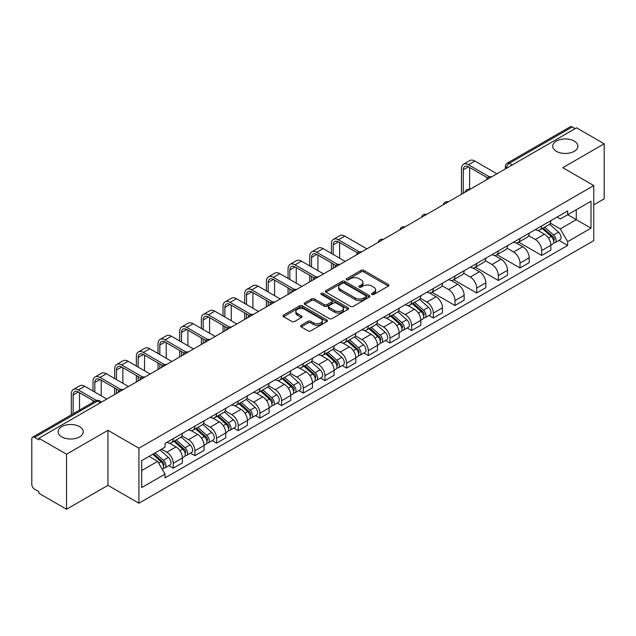 <?xml version="1.0" encoding="UTF-8"?>
<svg xmlns="http://www.w3.org/2000/svg" width="636" height="636" viewBox="0 0 636 636"><rect width="100%" height="100%" fill="white"/><g stroke="black" fill="none" stroke-linecap="round" stroke-linejoin="round"><path stroke-width="0.95" d="M371.941 294.46A1.351 0.779 0 0 0 373.857 294.46L388.342 286.089A1.932 1.113 0 0 0 388.906 285.302A1.932 1.113 0 0 0 388.342 284.515L363.8 270.348A1.932 1.113 0 0 0 361.065 270.348L346.58 278.711A1.351 0.779 0 0 0 346.183 279.26A1.351 0.779 0 0 0 346.58 279.816A1.351 0.779 0 0 0 348.488 279.816L350.364 278.727A6.169 3.562 0 0 1 359.094 278.727L361.137 279.912A6.169 3.562 0 0 1 362.941 282.432A6.169 3.562 0 0 1 361.137 284.952L359.26 286.033A1.351 0.779 0 0 0 358.863 286.582A1.351 0.779 0 0 0 359.26 287.138A1.351 0.779 0 0 0 361.169 287.138L363.045 286.057A6.169 3.562 0 0 1 371.774 286.057L373.817 287.234A6.169 3.562 0 0 1 375.63 289.754A6.169 3.562 0 0 1 373.817 292.274L371.941 293.355A1.351 0.779 0 0 0 371.551 293.904A1.351 0.779 0 0 0 371.941 294.46L371.941 293.355M79.595 426.621A12.577 7.258 0 0 0 65.89 425.047A12.577 7.258 0 0 0 58.122 431.757A12.577 7.258 0 0 0 61.811 436.892A12.577 7.258 0 0 0 75.517 438.466A12.577 7.258 0 0 0 83.276 431.757A12.577 7.258 0 0 0 79.595 426.621M574.189 141.073A12.577 7.258 0 0 0 560.483 139.499A12.577 7.258 0 0 0 552.724 146.201A12.577 7.258 0 0 0 556.405 151.336A12.577 7.258 0 0 0 570.11 152.91A12.577 7.258 0 0 0 577.878 146.201A12.577 7.258 0 0 0 574.189 141.073M301.202 325.298A1.932 1.113 0 0 0 300.637 326.085A1.932 1.113 0 0 0 301.202 326.872L308.086 330.855A1.932 1.113 0 0 0 310.813 330.855L326.912 321.562A1.932 1.113 0 0 0 327.476 320.775A1.932 1.113 0 0 0 326.912 319.988L302.362 305.813A1.932 1.113 0 0 0 299.635 305.813L283.545 315.106A1.932 1.113 0 0 0 282.98 315.893A1.932 1.113 0 0 0 283.545 316.68L291.86 321.482A1.932 1.113 0 0 0 294.587 321.482L301.472 317.507A1.932 1.113 0 0 0 302.036 316.72A1.932 1.113 0 0 0 301.472 315.933L297.346 313.548A5.16 2.981 0 0 1 295.835 311.441A5.16 2.981 0 0 1 299.023 308.691A5.16 2.981 0 0 1 304.644 309.335L320.806 318.668A5.16 2.981 0 0 1 322.317 320.775A5.16 2.981 0 0 1 319.129 323.525A5.16 2.981 0 0 1 313.508 322.881L310.813 321.323A1.932 1.113 0 0 0 308.086 321.323L301.202 325.298L301.202 326.872M138.918 448.197L107.937 430.31L66.534 454.215L38.883 438.252L576.55 127.836L604.2 143.8L562.796 167.697L593.778 185.585L138.918 448.197L138.918 503.227L593.778 240.615L593.778 185.585M350.5 306.369A1.932 1.113 0 0 0 353.226 306.369L369.317 297.076A1.932 1.113 0 0 0 369.882 296.289A1.932 1.113 0 0 0 369.317 295.502L344.776 281.327A1.932 1.113 0 0 0 342.049 281.327L325.95 290.62A1.932 1.113 0 0 0 325.386 291.407A1.932 1.113 0 0 0 325.95 292.194L350.5 306.369M321.792 294.746A1.351 0.779 0 0 1 323.16 294.937L323.16 293.339L348.115 307.745A1.932 1.113 0 0 1 348.679 308.532A1.932 1.113 0 0 1 348.115 309.319L332.024 318.612A1.932 1.113 0 0 1 329.297 318.612L304.747 304.437L311.632 300.494L311.632 298.888L304.747 302.863A1.932 1.113 0 0 0 304.183 303.65A1.932 1.113 0 0 0 304.747 304.437L304.747 302.863M311.632 300.494A1.932 1.113 0 0 1 314.359 300.494L314.359 298.888A1.932 1.113 0 0 0 311.632 298.888M314.359 298.888L324.32 304.636A1.932 1.113 0 0 0 327.047 304.636L331.61 301.997A1.932 1.113 0 0 0 332.175 301.21A1.932 1.113 0 0 0 331.61 300.423L321.252 294.436A1.351 0.779 0 0 1 320.854 293.888A1.351 0.779 0 0 1 321.689 293.164A1.351 0.779 0 0 1 323.16 293.339M66.534 454.215L66.534 509.245L38.883 493.282L38.883 491.676L34.583 489.187A3.927 2.266 -120 0 1 31.8 484.378L31.8 438.975A3.927 2.266 -120 0 1 32.611 437.178L95.551 400.839A3.927 2.266 60 0 1 97.515 401.038L34.583 437.369A3.927 2.266 -120 0 0 32.611 437.178M593.778 204.84L604.2 198.822L604.2 143.8M66.534 509.245L107.937 485.34L138.918 503.227M38.883 438.252L38.883 439.858L34.583 437.369M512.226 164.97L509.309 163.285A3.927 2.266 60 0 0 507.345 163.094L570.277 126.755A3.927 2.266 60 0 1 572.249 126.954L509.309 163.285A3.927 2.266 120 0 0 506.534 168.103L506.534 168.262M575.167 128.639L572.249 126.954M541.681 225.931A9.039 5.215 60 0 1 539.805 229.994L548.979 224.699A9.039 5.215 -120 0 0 550.848 220.636M528.667 235.67L535.289 239.494A9.039 5.215 60 0 1 541.681 250.56L550.848 245.265A9.039 5.215 -120 0 0 544.456 234.199L537.897 230.407M550.848 245.265L550.848 250.155L541.681 255.449L518.698 242.181M539.805 229.994A9.039 5.215 60 0 1 535.361 229.58M541.681 250.56L541.681 255.449M520.01 238.444A9.039 5.215 60 0 1 518.133 242.507L527.308 237.212A9.039 5.215 -120 0 0 529.176 233.15M497.018 254.694L520.01 267.963L529.176 262.668L529.176 257.779A9.039 5.215 -120 0 0 522.784 246.712L516.225 242.92M518.133 242.507A9.039 5.215 60 0 1 513.689 242.093M506.995 248.183L513.618 251.999A9.039 5.215 60 0 1 520.01 263.073L520.01 267.963M498.33 250.958A9.039 5.215 60 0 1 496.462 255.02L505.628 249.725A9.039 5.215 -120 0 0 507.504 245.663M475.346 267.207L498.33 280.476L507.504 275.181L507.504 270.292A9.039 5.215 -120 0 0 501.112 259.226L494.546 255.434M496.462 255.02A9.039 5.215 60 0 1 492.01 254.607M485.324 260.688L491.946 264.512A9.039 5.215 60 0 1 498.33 275.587L498.33 280.476M476.658 263.471A9.039 5.215 60 0 1 474.79 267.533L483.956 262.239A9.039 5.215 -120 0 0 485.832 258.176M453.675 279.721L476.658 292.989L485.832 287.695L485.832 282.805A9.039 5.215 -120 0 0 479.441 271.739L472.874 267.947M474.79 267.533A9.039 5.215 60 0 1 470.338 267.12M463.644 273.202L470.266 277.026A9.039 5.215 60 0 1 476.658 288.1L476.658 292.989M454.986 275.984A9.039 5.215 60 0 1 453.118 280.047L462.285 274.752A9.039 5.215 -120 0 0 464.153 270.69M432.003 292.234L454.986 305.503L464.153 300.208L464.153 295.319A9.039 5.215 -120 0 0 457.769 284.244L451.202 280.46M453.118 280.047A9.039 5.215 60 0 1 448.666 279.633M441.972 285.715L448.595 289.539A9.039 5.215 60 0 1 454.986 300.613L454.986 305.503M433.315 288.498A9.039 5.215 60 0 1 431.439 292.56L440.613 287.265A9.039 5.215 -120 0 0 442.481 283.203M428.918 315.48L433.315 318.016L442.481 312.721L442.481 307.832A9.039 5.215 -120 0 0 436.089 296.758L429.531 292.973M431.439 292.56A9.039 5.215 60 0 1 426.995 292.147M420.301 298.228L426.923 302.052A9.039 5.215 60 0 1 433.315 313.127L433.315 318.016M411.643 301.011A9.039 5.215 60 0 1 409.767 305.065L418.941 299.779A9.039 5.215 -120 0 0 420.809 295.716M407.247 327.993L411.643 330.529L420.809 325.235L420.809 320.345A9.039 5.215 -120 0 0 414.418 309.271L407.859 305.487M409.767 305.065A9.039 5.215 60 0 1 405.323 304.66M398.629 310.742L405.251 314.566A9.039 5.215 60 0 1 411.643 325.64L411.643 330.529M389.963 313.524A9.039 5.215 60 0 1 388.095 317.579L397.262 312.292A9.039 5.215 -120 0 0 399.138 308.229M385.567 340.506L389.963 343.043L399.138 337.748L399.138 332.859A9.039 5.215 -120 0 0 392.746 321.784L386.179 318M388.095 317.579A9.039 5.215 60 0 1 383.643 317.173M376.957 323.255L383.58 327.079A9.039 5.215 60 0 1 389.963 338.153L389.963 343.043M368.292 326.037A9.039 5.215 60 0 1 366.423 330.092L375.59 324.805A9.039 5.215 -120 0 0 377.466 320.743M363.895 353.02L368.292 355.556L377.466 350.261L377.466 345.372A9.039 5.215 -120 0 0 371.074 334.298L364.507 330.513M366.423 330.092A9.039 5.215 60 0 1 361.971 329.687M355.278 335.768L361.9 339.592A9.039 5.215 60 0 1 368.292 350.667L368.292 355.556M346.62 338.551A9.039 5.215 60 0 1 344.752 342.605L353.918 337.311A9.039 5.215 -120 0 0 355.786 333.256M342.224 365.533L346.62 368.069L355.786 362.774L355.786 357.885A9.039 5.215 -120 0 0 349.403 346.811L342.836 343.027M344.752 342.605A9.039 5.215 60 0 1 340.3 342.2M333.606 348.282L340.228 352.106A9.039 5.215 60 0 1 346.62 363.18L346.62 368.069M324.948 351.064A9.039 5.215 60 0 1 323.072 355.119L332.246 349.824A9.039 5.215 -120 0 0 334.115 345.769M320.552 378.046L324.948 380.582L334.115 375.288L334.115 370.398A9.039 5.215 -120 0 0 327.723 359.324L321.164 355.54M323.072 355.119A9.039 5.215 60 0 1 318.628 354.713M311.934 360.795L318.557 364.619A9.039 5.215 60 0 1 324.948 375.693L324.948 380.582M303.277 363.577A9.039 5.215 60 0 1 301.4 367.632L310.575 362.337A9.039 5.215 -120 0 0 312.443 358.283M298.88 390.56L303.277 393.096L312.443 387.801L312.443 382.912A9.039 5.215 -120 0 0 306.051 371.837L299.492 368.053M301.4 367.632A9.039 5.215 60 0 1 296.948 367.226M290.262 373.308L296.885 377.132A9.039 5.215 60 0 1 303.277 388.206L303.277 393.096M281.597 376.091A9.039 5.215 60 0 1 279.729 380.145L288.895 374.85A9.039 5.215 -120 0 0 290.771 370.796M277.201 403.073L281.597 405.609L290.771 400.314L290.771 395.425A9.039 5.215 -120 0 0 284.379 384.351L277.813 380.567M279.729 380.145A9.039 5.215 60 0 1 275.277 379.74M268.583 385.821L275.205 389.645A9.039 5.215 60 0 1 281.597 400.712L281.597 405.609M259.925 388.604A9.039 5.215 60 0 1 258.057 392.658L267.223 387.364A9.039 5.215 -120 0 0 269.092 383.309M255.529 415.586L259.925 418.122L269.1 412.828L269.1 407.938A9.039 5.215 -120 0 0 262.708 396.864L256.141 393.08M258.057 392.658A9.039 5.215 60 0 1 253.605 392.253M246.911 398.335L253.533 402.159A9.039 5.215 60 0 1 259.925 413.225L259.925 418.122M238.254 401.117A9.039 5.215 60 0 1 236.377 405.172L245.552 399.877A9.039 5.215 -120 0 0 247.42 395.823M233.857 428.1L238.254 430.636L247.42 425.341L247.42 420.444A9.039 5.215 -120 0 0 241.028 409.377L234.469 405.585M236.377 405.172A9.039 5.215 60 0 1 231.933 404.766M225.239 410.848L231.862 414.672A9.039 5.215 60 0 1 238.254 425.738L238.254 430.636M216.582 413.631A9.039 5.215 60 0 1 214.706 417.685L223.88 412.39A9.039 5.215 -120 0 0 225.748 408.336M212.185 440.613L216.582 443.149L225.748 437.854L225.748 432.957A9.039 5.215 -120 0 0 219.356 421.891L212.798 418.098M214.706 417.685A9.039 5.215 60 0 1 210.262 417.28M203.568 423.361L210.19 427.185A9.039 5.215 60 0 1 216.582 438.252L216.582 443.149M194.902 426.144A9.039 5.215 60 0 1 193.034 430.198L202.2 424.904A9.039 5.215 -120 0 0 204.077 420.849M190.506 453.126L194.91 455.662L204.077 450.368L204.077 445.47A9.039 5.215 -120 0 0 197.685 434.404L191.118 430.612M193.034 430.198A9.039 5.215 60 0 1 188.582 429.793M181.896 435.875L188.518 439.699A9.039 5.215 60 0 1 194.91 450.765L194.91 455.662M173.231 438.657A9.039 5.215 60 0 1 171.362 442.712L180.529 437.417A9.039 5.215 -120 0 0 182.405 433.362M168.834 465.632L173.231 468.175L182.405 462.881L182.405 457.984A9.039 5.215 -120 0 0 176.013 446.917L169.446 443.125M171.362 442.712A9.039 5.215 60 0 1 166.91 442.306M161.56 449.167L166.839 452.212A9.039 5.215 60 0 1 173.231 463.278L173.231 468.175M557.033 217.067L560.3 218.959L591.003 201.23L576.272 209.729L576.272 219.674L560.3 228.904L550.339 223.156M141.693 470.576L157.672 461.354L165.034 474.106L141.693 487.581L141.693 460.631L165.034 447.156L165.034 443.387L567.662 210.937L567.662 214.706L591.003 228.181L567.662 241.656L560.3 228.904M591.003 201.23L591.003 228.181M165.034 474.106L165.034 477.882L567.662 245.424L567.662 241.656M107.937 430.31L107.937 485.34M157.672 461.354L149.055 456.386M558.957 240.4L567.662 245.424M372.481 294.651L373.817 293.88A6.169 3.562 0 0 0 375.63 291.36L375.63 289.754M362.941 282.432L362.941 284.038A6.169 3.562 0 0 1 361.137 286.558L359.801 287.329M388.318 286.105L363.8 271.954A1.932 1.113 0 0 0 361.065 271.954L347.121 280.007M369.293 297.091L344.776 282.933A1.932 1.113 0 0 0 342.049 282.933L325.982 292.21M365.907 296.837A1.351 0.779 0 0 0 366.304 296.289A1.351 0.779 0 0 0 365.907 295.74L344.362 283.298A1.351 0.779 0 0 0 342.454 283.298L340.475 284.435A6.169 3.562 0 0 0 338.67 286.955A6.169 3.562 0 0 0 340.475 289.475L355.206 297.982A6.169 3.562 0 0 0 363.935 297.982L365.907 296.837L365.907 298.443A1.351 0.779 0 0 0 366.304 297.894L366.304 296.289M338.67 286.955L338.67 288.561A6.169 3.562 0 0 0 340.475 291.081L340.475 289.475M365.907 298.443L363.935 299.588A6.169 3.562 0 0 1 355.206 299.588L340.475 291.081M314.359 300.494L324.32 306.242A1.932 1.113 0 0 0 327.047 306.242L331.61 303.603A1.932 1.113 0 0 0 332.175 302.815L332.175 301.21M323.16 294.937L348.091 309.335M334.647 310.599A5.16 2.981 0 0 0 340.268 311.243A5.16 2.981 0 0 0 343.456 308.492A5.16 2.981 0 0 0 341.945 306.385L336.253 303.102A1.932 1.113 0 0 0 333.518 303.102L328.955 305.733A1.932 1.113 0 0 0 328.391 306.52A1.932 1.113 0 0 0 328.955 307.307L334.647 310.599L334.647 312.204A5.16 2.981 0 0 0 340.268 312.848A5.16 2.981 0 0 0 343.456 310.098L343.456 308.492M328.391 306.52L328.391 308.126A1.932 1.113 0 0 0 328.955 308.913L328.955 307.307M334.647 312.204L328.955 308.913M322.317 320.775L322.317 322.38A5.16 2.981 0 0 1 319.129 325.131A5.16 2.981 0 0 1 313.508 324.487L310.813 322.929A1.932 1.113 0 0 0 308.086 322.929L301.226 326.888M295.835 311.441L295.835 313.047A5.16 2.981 0 0 0 297.346 315.154L297.346 313.548M301.472 315.933L301.472 317.507L297.346 315.154M326.88 321.578L302.362 307.419A1.932 1.113 0 0 0 299.635 307.419L283.569 316.696M542.309 228.547L551.142 236.433A4.913 2.838 60 0 1 552.684 244.025L550.848 245.083M542.54 228.761L546.698 231.154M543.2 228.038L553.026 236.807A2.361 1.359 60 0 1 553.765 240.448A2.361 1.359 60 0 1 553.551 240.535M544.67 227.187L553.503 235.066A4.913 2.838 60 0 1 555.045 242.658A4.913 2.838 60 0 1 553.558 242.817M549.591 224.23L558.503 232.18A4.913 2.838 60 0 1 560.046 239.772L555.045 242.658M463.254 193.249L463.254 169.828A7.37 4.253 60 0 1 464.781 166.449A7.37 4.253 60 0 1 468.462 166.815L487.605 177.865M496.947 173.795L474.853 161.043A9.922 5.732 -120 0 0 469.893 160.55L463.501 164.239A9.922 5.732 -120 0 0 461.45 168.786L461.45 194.29M489.394 176.816L468.462 164.732A9.922 5.732 -120 0 0 463.501 164.239M469.646 189.305L469.646 167.499M412.263 303.626L421.096 311.505A4.913 2.838 60 0 1 422.638 319.105L420.809 320.162M412.502 303.833L416.66 306.234M413.162 303.11L422.988 311.879A2.361 1.359 60 0 1 423.727 315.528A2.361 1.359 60 0 1 423.512 315.615M414.632 302.267L423.457 310.145A4.913 2.838 60 0 1 424.999 317.738A4.913 2.838 60 0 1 423.52 317.897M419.553 299.31L428.465 307.26A4.913 2.838 60 0 1 430.008 314.852L424.999 317.738M333.216 254.448L333.216 244.908A7.37 4.253 60 0 1 334.743 241.529A7.37 4.253 60 0 1 338.424 241.895L357.567 252.945M366.9 248.875L344.815 236.123A9.922 5.732 -120 0 0 339.855 235.63L333.463 239.319A9.922 5.732 -120 0 0 331.404 243.858L331.404 253.406M359.356 251.896L338.424 239.812A9.922 5.732 -120 0 0 333.463 239.319M331.404 262.875L331.404 269.37M333.216 268.328L333.216 263.916M339.6 258.137L339.6 242.578M390.591 316.14L399.424 324.018A4.913 2.838 60 0 1 400.966 331.618L399.138 332.676M390.83 316.346L394.988 318.747M391.482 315.623L401.308 324.392A2.361 1.359 60 0 1 402.055 328.041A2.361 1.359 60 0 1 401.841 328.128M392.953 314.772L401.785 322.659A4.913 2.838 60 0 1 403.327 330.251A4.913 2.838 60 0 1 401.849 330.41M397.882 311.823L406.786 319.773A4.913 2.838 60 0 1 408.328 327.365L403.327 330.251M311.537 266.961L311.537 257.421A7.37 4.253 60 0 1 313.063 254.042A7.37 4.253 60 0 1 316.752 254.408L335.887 265.458M345.229 261.388L323.144 248.636A9.922 5.732 -120 0 0 318.183 248.143L311.791 251.832A9.922 5.732 -120 0 0 309.732 256.372L309.732 265.92M337.684 264.409L316.752 252.325A9.922 5.732 -120 0 0 311.791 251.832M309.732 275.388L309.732 281.883M311.537 280.842L311.537 276.429M317.928 270.65L317.928 255.092M368.92 328.653L377.752 336.531A4.913 2.838 60 0 1 379.295 344.132L377.458 345.189M369.15 328.86L373.308 331.261M369.81 328.136L379.636 336.905A2.361 1.359 60 0 1 380.376 340.554A2.361 1.359 60 0 1 380.161 340.642M371.281 327.286L380.113 335.172A4.913 2.838 60 0 1 381.656 342.764A4.913 2.838 60 0 1 380.169 342.923M376.21 324.336L385.114 332.278A4.913 2.838 60 0 1 386.656 339.878L381.656 342.764M289.865 279.474L289.865 269.926A7.37 4.253 60 0 1 291.391 266.556A7.37 4.253 60 0 1 295.08 266.921L314.216 277.972M323.557 273.901L301.464 261.15A9.922 5.732 -120 0 0 296.503 260.657L290.111 264.345A9.922 5.732 -120 0 0 288.06 268.885L288.06 278.433M316.012 276.922L295.08 264.838A9.922 5.732 -120 0 0 290.111 264.345M288.06 287.901L288.06 294.396M289.865 293.355L289.865 288.943M296.257 283.163L296.257 267.605M347.248 341.166L356.08 349.045A4.913 2.838 60 0 1 357.623 356.645L355.786 357.702M347.479 341.373L351.636 343.774M348.138 340.65L357.965 349.418A2.361 1.359 60 0 1 358.704 353.067A2.361 1.359 60 0 1 358.489 353.155M349.609 339.799L358.442 347.685A4.913 2.838 60 0 1 359.984 355.278A4.913 2.838 60 0 1 358.497 355.437M354.53 336.849L363.442 344.791A4.913 2.838 60 0 1 364.985 352.392L359.984 355.278M325.576 353.68L334.409 361.558A4.913 2.838 60 0 1 335.943 369.158L334.115 370.216M325.807 353.886L329.965 356.287M326.467 353.163L336.293 361.932A2.361 1.359 60 0 1 337.032 365.581A2.361 1.359 60 0 1 336.818 365.668M327.938 352.312L336.77 360.199A4.913 2.838 60 0 1 338.312 367.791A4.913 2.838 60 0 1 336.826 367.95M332.859 349.355L341.771 357.305A4.913 2.838 60 0 1 343.313 364.905L338.312 367.791M303.897 366.193L312.729 374.071A4.913 2.838 60 0 1 314.271 381.672L312.443 382.729M304.135 366.4L308.293 368.8M304.787 365.676L314.621 374.445A2.361 1.359 60 0 1 315.361 378.094A2.361 1.359 60 0 1 315.146 378.182M306.258 364.825L315.09 372.712A4.913 2.838 60 0 1 316.633 380.304A4.913 2.838 60 0 1 315.154 380.463M311.187 361.868L320.099 369.818A4.913 2.838 60 0 1 321.633 377.418L316.633 380.304M282.225 378.706L291.057 386.585A4.913 2.838 60 0 1 292.6 394.185L290.771 395.242M282.464 378.913L286.621 381.314M283.115 378.189L292.942 386.958A2.361 1.359 60 0 1 293.681 390.607A2.361 1.359 60 0 1 293.466 390.687M284.586 377.339L293.419 385.225A4.913 2.838 60 0 1 294.961 392.817A4.913 2.838 60 0 1 293.482 392.976M289.515 374.381L298.419 382.331A4.913 2.838 60 0 1 299.961 389.932L294.961 392.817M260.553 391.22L269.386 399.098A4.913 2.838 60 0 1 270.928 406.69L269.092 407.755M260.784 391.426L264.942 393.827M261.444 390.703L271.27 399.472A2.361 1.359 60 0 1 272.009 403.121A2.361 1.359 60 0 1 271.795 403.2M262.914 389.852L271.747 397.739A4.913 2.838 60 0 1 273.289 405.331A4.913 2.838 60 0 1 271.803 405.49M267.835 386.895L276.747 394.845A4.913 2.838 60 0 1 278.29 402.445L273.289 405.331M238.882 403.733L247.714 411.611A4.913 2.838 60 0 1 249.256 419.203L247.42 420.269M239.112 403.94L243.27 406.34M239.772 403.216L249.598 411.985A2.361 1.359 60 0 1 250.338 415.634A2.361 1.359 60 0 1 250.123 415.713M241.243 402.365L250.075 410.252A4.913 2.838 60 0 1 251.618 417.844A4.913 2.838 60 0 1 250.131 418.003M246.164 399.408L255.076 407.358A4.913 2.838 60 0 1 256.618 414.958L251.618 417.844M217.21 416.246L226.034 424.125A4.913 2.838 60 0 1 227.577 431.717L225.748 432.782M217.44 416.453L221.598 418.854M218.1 415.729L227.927 424.498A2.361 1.359 60 0 1 228.666 428.147A2.361 1.359 60 0 1 228.451 428.227M219.571 414.879L228.404 422.757A4.913 2.838 60 0 1 229.938 430.357A4.913 2.838 60 0 1 228.459 430.516M224.492 411.921L233.404 419.871A4.913 2.838 60 0 1 234.946 427.472L229.938 430.357M195.53 428.759L204.363 436.638A4.913 2.838 60 0 1 205.905 444.23L204.077 445.287M195.769 428.966L199.927 431.367M196.421 428.243L206.255 437.012A2.361 1.359 60 0 1 206.994 440.661A2.361 1.359 60 0 1 206.78 440.74M197.891 427.392L206.724 435.27A4.913 2.838 60 0 1 208.266 442.871A4.913 2.838 60 0 1 206.787 443.03M202.82 424.435L211.724 432.385A4.913 2.838 60 0 1 213.267 439.985L208.266 442.871M173.859 441.273L182.691 449.151A4.913 2.838 60 0 1 184.233 456.743L182.397 457.801M174.097 441.479L178.247 443.88M174.749 440.756L184.575 449.525A2.361 1.359 60 0 1 185.315 453.174A2.361 1.359 60 0 1 185.1 453.253M176.22 439.905L185.052 447.784A4.913 2.838 60 0 1 186.594 455.384A4.913 2.838 60 0 1 185.108 455.543M181.149 436.948L190.053 444.898A4.913 2.838 60 0 1 191.595 452.498L186.594 455.384M152.727 454.263L161.019 461.664A4.913 2.838 60 0 1 162.562 469.257L162.315 469.4M152.807 454.215L156.575 456.394M153.618 453.754L162.903 462.038A2.361 1.359 60 0 1 163.643 465.687A2.361 1.359 60 0 1 163.428 465.767M155.089 452.904L163.38 460.297A4.913 2.838 60 0 1 164.923 467.897A4.913 2.838 60 0 1 163.436 468.056M160.089 450.01L168.381 457.411A4.913 2.838 60 0 1 169.923 465.011L164.923 467.897M268.193 291.988L268.193 282.44A7.37 4.253 60 0 1 269.72 279.069A7.37 4.253 60 0 1 273.401 279.435L292.544 290.485M301.885 286.415L279.792 273.663A9.922 5.732 -120 0 0 274.832 273.17L268.44 276.859A9.922 5.732 -120 0 0 266.389 281.398L266.389 290.946M294.341 289.436L273.401 277.352A9.922 5.732 -120 0 0 268.44 276.859M266.389 300.407L266.389 306.91M268.193 305.868L268.193 301.456M274.585 295.676L274.585 280.118M246.522 304.501L246.522 294.953A7.37 4.253 60 0 1 248.048 291.582A7.37 4.253 60 0 1 251.729 291.948L270.872 302.998M280.214 298.928L258.121 286.176A9.922 5.732 -120 0 0 253.16 285.683L246.768 289.372A9.922 5.732 -120 0 0 244.717 293.911L244.717 303.459M272.661 301.949L251.729 289.865A9.922 5.732 -120 0 0 246.768 289.372M244.717 312.92L244.717 319.423M246.522 318.382L246.522 313.969M252.913 308.19L252.913 292.632M224.85 317.014L224.85 307.466A7.37 4.253 60 0 1 226.368 304.095A7.37 4.253 60 0 1 230.057 304.461L249.193 315.512M258.534 311.441L236.449 298.689A9.922 5.732 -120 0 0 231.488 298.197L225.096 301.885A9.922 5.732 -120 0 0 223.037 306.425L223.037 315.973M250.989 314.462L230.057 302.378A9.922 5.732 -120 0 0 225.096 301.885M223.037 325.433L223.037 331.936M224.85 330.887L224.85 326.483M231.234 320.703L231.234 305.145M203.17 329.528L203.17 319.98A7.37 4.253 60 0 1 204.697 316.609A7.37 4.253 60 0 1 208.385 316.974L227.521 328.025M236.862 323.955L214.777 311.203A9.922 5.732 -120 0 0 209.808 310.71L203.425 314.399A9.922 5.732 -120 0 0 201.366 318.938L201.366 328.486M229.318 326.976L208.385 314.892A9.922 5.732 -120 0 0 203.425 314.399M201.366 337.947L201.366 344.45M203.17 343.4L203.17 338.996M209.562 333.216L209.562 317.658M181.499 342.041L181.499 332.493A7.37 4.253 60 0 1 183.025 329.122A7.37 4.253 60 0 1 186.706 329.488L205.849 340.538M215.191 336.468L193.098 323.708A9.922 5.732 -120 0 0 188.137 323.223L181.745 326.912A9.922 5.732 -120 0 0 179.694 331.451L179.694 340.999M207.646 339.489L186.706 327.405A9.922 5.732 -120 0 0 181.745 326.912M179.694 350.46L179.694 356.963M181.499 355.914L181.499 351.501M187.89 345.73L187.89 330.171M159.827 354.554L159.827 345.006A7.37 4.253 60 0 1 161.353 341.635A7.37 4.253 60 0 1 165.034 342.001L184.178 353.052M193.519 348.981L171.426 336.221A9.922 5.732 -120 0 0 166.465 335.736L160.073 339.425A9.922 5.732 -120 0 0 158.022 343.965L158.022 353.513M185.966 352.002L165.034 339.918A9.922 5.732 -120 0 0 160.073 339.425M158.022 362.973L158.022 369.476M159.827 368.427L159.827 364.015M166.219 358.243L166.219 342.685M138.155 367.067L138.155 357.519A7.37 4.253 60 0 1 139.681 354.149A7.37 4.253 60 0 1 143.362 354.514L162.506 365.565M171.847 361.494L149.754 348.735A9.922 5.732 -120 0 0 144.793 348.25L138.402 351.939A9.922 5.732 -120 0 0 136.343 356.478L136.343 366.026M164.295 364.515L143.362 352.431A9.922 5.732 -120 0 0 138.402 351.939M136.343 375.486L136.343 381.982M138.155 380.94L138.155 376.528M144.547 370.756L144.547 355.198M116.475 379.581L116.475 370.033A7.37 4.253 60 0 1 118.002 366.662A7.37 4.253 60 0 1 121.691 367.028L140.826 378.078M150.168 374.008L128.082 361.248A9.922 5.732 -120 0 0 123.122 360.763L116.73 364.452A9.922 5.732 -120 0 0 114.671 368.991L114.671 378.539M142.623 377.029L121.691 364.937A9.922 5.732 -120 0 0 116.73 364.452M114.671 388L114.671 394.495M116.475 393.453L116.475 389.041M122.867 383.27L122.867 367.711M94.804 392.094L94.804 382.546A7.37 4.253 60 0 1 96.33 379.175A7.37 4.253 60 0 1 100.019 379.541L119.155 390.591M128.496 386.521L106.403 373.761A9.922 5.732 -120 0 0 101.442 373.276L95.058 376.965A9.922 5.732 -120 0 0 92.999 381.505L92.999 391.053M120.951 389.542L100.019 377.45A9.922 5.732 -120 0 0 95.058 376.965M92.999 400.513L92.999 402.31M101.196 395.783L101.196 380.225M73.132 413.782L73.132 395.059A7.37 4.253 60 0 1 74.658 391.689A7.37 4.253 60 0 1 78.339 392.054L94.557 401.411M106.824 399.034L84.731 386.275A9.922 5.732 -120 0 0 79.77 385.782L73.379 389.478A9.922 5.732 -120 0 0 71.327 394.018L71.327 414.823M96.497 400.449L78.339 389.963A9.922 5.732 -120 0 0 73.379 389.478M79.524 410.093L79.524 392.738M506.669 168.182L506.534 168.103A3.927 2.266 0 0 1 505.382 166.497L505.382 168.93M194.91 450.765L204.077 445.47M216.582 438.252L225.748 432.957M238.254 425.738L247.42 420.444M259.925 413.225L269.1 407.938M281.597 400.712L290.771 395.425M303.277 388.206L312.443 382.912M324.948 375.693L334.115 370.398M346.62 363.18L355.786 357.885M368.292 350.667L377.466 345.372M389.963 338.153L399.138 332.859M411.643 325.64L420.809 320.345M433.315 313.127L442.481 307.832M454.986 300.613L464.153 295.319M476.658 288.1L485.832 282.805M498.33 275.587L507.504 270.292M520.01 263.073L529.176 257.779M173.231 463.278L182.405 457.984M166.839 452.212L176.013 446.917M188.518 439.699L197.685 434.404M210.19 427.185L219.356 421.891M231.862 414.672L241.028 409.377M253.533 402.159L262.708 396.864M275.205 389.645L284.379 384.351M296.885 377.132L306.051 371.837M318.557 364.619L327.723 359.324M340.228 352.106L349.403 346.811M361.9 339.592L371.074 334.298M383.58 327.079L392.746 321.784M405.251 314.566L414.418 309.271M426.923 302.052L436.089 296.758M448.595 289.539L457.769 284.244M470.266 277.026L479.441 271.739M491.946 264.512L501.112 259.226M513.618 251.999L522.784 246.712M535.289 239.494L544.456 234.199M491.286 177.062A3.927 2.266 120 0 0 489.545 178.064M469.607 189.576A3.927 2.266 120 0 0 467.873 190.577M447.935 202.089A3.927 2.266 120 0 0 446.202 203.091M426.263 214.602A3.927 2.266 120 0 0 424.53 215.604M404.591 227.116A3.927 2.266 120 0 0 402.85 228.117M382.912 239.629A3.927 2.266 120 0 0 381.179 240.631M361.24 252.142A3.927 2.266 120 0 0 359.507 253.144M339.568 264.656A3.927 2.266 120 0 0 337.835 265.657M317.897 277.169A3.927 2.266 120 0 0 316.164 278.171M296.225 289.682A3.927 2.266 120 0 0 294.484 290.684M274.545 302.195A3.927 2.266 120 0 0 272.812 303.197M252.874 314.709A3.927 2.266 120 0 0 251.141 315.71M231.202 327.222A3.927 2.266 120 0 0 229.469 328.224M209.53 339.735A3.927 2.266 120 0 0 207.789 340.737M187.859 352.249A3.927 2.266 120 0 0 186.117 353.25M166.179 364.762A3.927 2.266 120 0 0 164.446 365.764M144.507 377.275A3.927 2.266 120 0 0 142.774 378.277M122.835 389.789A3.927 2.266 120 0 0 121.102 390.79M100.432 402.723L97.515 401.038A3.927 2.266 120 0 1 99.478 400.839A3.927 3.927 0 0 0 95.551 400.839M373.817 293.88L373.817 292.274M359.26 287.138L359.26 286.033M361.137 286.558L361.137 284.952M346.58 279.816L346.58 278.711M361.065 271.954L361.065 270.348M363.8 271.954L363.8 270.348M388.342 286.089L388.342 284.515M325.95 292.194L325.95 290.62M342.049 282.933L342.049 281.327M344.776 282.933L344.776 281.327M369.317 297.076L369.317 295.502M355.206 299.588L355.206 297.982M363.935 299.588L363.935 297.982M324.32 306.242L324.32 304.636M327.047 306.242L327.047 304.636M331.61 303.603L331.61 301.997M348.115 309.319L348.115 307.745M308.086 322.929L308.086 321.323M310.813 322.929L310.813 321.323M313.508 324.487L313.508 322.881M283.545 316.68L283.545 315.106M299.635 307.419L299.635 305.813M302.362 307.419L302.362 305.813M326.912 321.562L326.912 319.988M551.142 236.433L548.383 238.023M554.25 239.367L553.368 239.883M558.503 232.18L553.503 235.066M468.462 164.732L474.853 161.043M463.254 169.828L468.462 166.815M421.096 311.505L418.345 313.095M424.212 314.446L423.33 314.955M428.465 307.26L423.457 310.145M338.424 239.812L344.815 236.123M333.216 244.908L338.424 241.895M399.424 324.018L396.673 325.608M402.54 326.96L401.658 327.468M406.786 319.773L401.785 322.659M316.752 252.325L323.144 248.636M311.537 257.421L316.752 254.408M377.752 336.531L375.002 338.121M380.869 339.473L379.978 339.982M385.114 332.278L380.113 335.172M295.08 264.838L301.464 261.15M289.865 269.926L295.08 266.921M356.08 349.045L353.322 350.635M359.197 351.986L358.307 352.495M363.442 344.791L358.442 347.685M334.409 361.558L331.65 363.148M337.517 364.5L336.635 365.008M341.771 357.305L336.77 360.199M312.729 374.071L309.978 375.661M315.846 377.013L314.963 377.522M320.099 369.818L315.09 372.712M291.057 386.585L288.307 388.175M294.174 389.526L293.291 390.035M298.419 382.331L293.419 385.225M269.386 399.098L266.627 400.688M272.502 402.039L271.612 402.548M276.747 394.845L271.747 397.739M247.714 411.611L244.955 413.201M250.823 414.553L249.94 415.062M255.076 407.358L250.075 410.252M226.034 424.125L223.284 425.715M229.151 427.066L228.268 427.575M233.404 419.871L228.404 422.757M204.363 436.638L201.612 438.228M207.479 439.579L206.597 440.088M211.724 432.385L206.724 435.27M182.691 449.151L179.94 450.741M185.807 452.093L184.917 452.601M190.053 444.898L185.052 447.784M161.019 461.664L158.642 463.032M164.136 464.606L163.245 465.115M168.381 457.411L163.38 460.297M273.401 277.352L279.792 273.663M268.193 282.44L273.401 279.435M251.729 289.865L258.121 286.176M246.522 294.953L251.729 291.948M230.057 302.378L236.449 298.689M224.85 307.466L230.057 304.461M208.385 314.892L214.777 311.203M203.17 319.98L208.385 316.974M186.706 327.405L193.098 323.708M181.499 332.493L186.706 329.488M165.034 339.918L171.426 336.221M159.827 345.006L165.034 342.001M143.362 352.431L149.754 348.735M138.155 357.519L143.362 354.514M121.691 364.937L128.082 361.248M116.475 370.033L121.691 367.028M100.019 377.45L106.403 373.761M94.804 382.546L100.019 379.541M78.339 389.963L84.731 386.275M73.132 395.059L78.339 392.054M491.612 176.872A3.927 3.927 0 0 0 486.572 179.781M469.94 189.385A3.927 3.927 0 0 0 464.9 192.295M448.269 201.898A3.927 3.927 0 0 0 443.228 204.808M426.597 214.411A3.927 3.927 0 0 0 421.557 217.321M404.925 226.925A3.927 3.927 0 0 0 399.877 229.835M383.246 239.438A3.927 3.927 0 0 0 378.205 242.348M361.574 251.951A3.927 3.927 0 0 0 356.534 254.861M339.902 264.465A3.927 3.927 0 0 0 334.862 267.374M318.231 276.978A3.927 3.927 0 0 0 313.19 279.888M296.559 289.491A3.927 3.927 0 0 0 291.511 292.401M274.879 302.005A3.927 3.927 0 0 0 269.839 304.914M253.208 314.518A3.927 3.927 0 0 0 248.167 317.428M231.536 327.031A3.927 3.927 0 0 0 226.495 329.941M209.864 339.545A3.927 3.927 0 0 0 204.816 342.454M188.184 352.058A3.927 3.927 0 0 0 183.144 354.968M166.513 364.571A3.927 3.927 0 0 0 161.472 367.481M144.841 377.084A3.927 3.927 0 0 0 139.801 379.994M123.169 389.598A3.927 3.927 0 0 0 118.129 392.507M101.585 402.055L99.478 400.839M507.345 163.094A3.927 3.927 0 0 0 505.382 166.497"/></g></svg>
